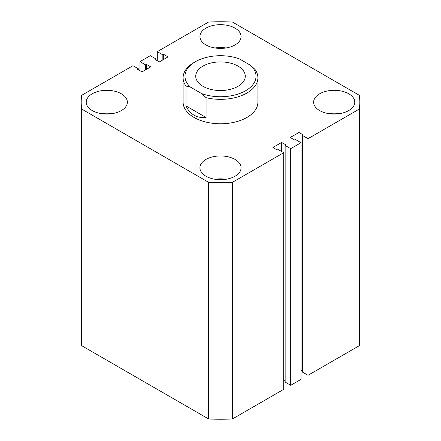 <?xml version="1.0" encoding="UTF-8"?>
<svg xmlns="http://www.w3.org/2000/svg" width="441" height="441" viewBox="0 0 441 441"><rect width="100%" height="100%" fill="white"/><g stroke="black" fill="none" stroke-linecap="round" stroke-linejoin="round"><path stroke-width="0.66" d="M348.748 93.784A20.567 11.874 0 0 0 326.334 91.21A20.567 11.874 0 0 0 313.639 102.18A20.567 11.874 0 0 0 319.664 110.575A20.567 11.874 0 0 0 342.078 113.15A20.567 11.874 0 0 0 354.773 102.18A20.567 11.874 0 0 0 348.748 93.784M339.658 113.629A20.567 11.874 0 0 0 328.754 113.629M235.042 159.433A20.567 11.874 0 0 0 212.628 156.858A20.567 11.874 0 0 0 199.933 167.828A20.567 11.874 0 0 0 205.958 176.224A20.567 11.874 0 0 0 228.372 178.798A20.567 11.874 0 0 0 241.067 167.828A20.567 11.874 0 0 0 235.042 159.433M225.952 179.278A20.567 11.874 0 0 0 215.048 179.278M235.042 28.136A20.567 11.874 0 0 0 212.628 25.561A20.567 11.874 0 0 0 199.933 36.531A20.567 11.874 0 0 0 205.958 44.927A20.567 11.874 0 0 0 228.372 47.501A20.567 11.874 0 0 0 241.067 36.531A20.567 11.874 0 0 0 235.042 28.136M225.952 47.981A20.567 11.874 0 0 0 215.048 47.981M121.336 93.784A20.567 11.874 0 0 0 98.922 91.21A20.567 11.874 0 0 0 86.227 102.18A20.567 11.874 0 0 0 92.252 110.575A20.567 11.874 0 0 0 114.666 113.15A20.567 11.874 0 0 0 127.361 102.18A20.567 11.874 0 0 0 121.336 93.784M112.246 113.629A20.567 11.874 0 0 0 101.342 113.629M183.103 77.754L183.103 102.18A37.397 21.592 0 0 0 194.057 117.444A37.397 21.592 0 0 0 234.81 122.129A37.397 21.592 0 0 0 257.897 102.18L257.897 77.754A37.397 21.592 180 0 1 206.085 97.676L206.085 117.521C201.554 117.94 197.54 117.152 194.057 115.156C190.584 113.133 187.899 110.057 185.992 105.923L185.992 86.072A37.397 21.592 180 0 1 183.103 77.754A37.397 21.592 180 0 1 194.057 62.484L195.38 61.723A35.528 20.512 0 0 0 190.314 87.042L185.992 86.072M208.56 418.95L81.712 345.711L81.712 109.07L208.56 182.309L208.56 418.95A139.301 80.427 0 0 0 232.44 418.95L232.44 182.309A139.301 80.427 0 0 1 208.56 182.309M232.44 182.309L283.701 152.713L283.701 389.353L232.44 418.95M283.701 152.713L278.144 149.505L277.29 150.001L272.924 147.481L281.65 142.449L281.65 151.528M283.701 380.269L285.156 381.112M281.65 142.449L286.016 144.968L285.156 145.464L285.156 382.104L290.707 385.307L290.707 148.667L285.156 145.464M308.027 138.667L308.027 375.308L359.288 345.711L359.288 109.07L308.027 138.667L302.476 135.464L303.336 134.963L298.97 132.449L290.244 137.482L294.61 140.001L295.464 139.505L301.021 142.713L301.021 379.354L290.707 385.307M301.021 142.713L290.707 148.667M298.97 132.449L298.97 141.528M302.476 371.113L301.021 370.269M302.476 135.464L302.476 372.105L308.027 375.308M359.288 345.711A139.301 80.427 0 0 0 359.801 338.82L359.801 102.18A139.301 80.427 0 0 0 359.288 95.289L232.44 22.05A139.301 80.427 0 0 0 208.56 22.05L157.299 51.647L157.299 60.731M359.288 109.07A139.301 80.427 0 0 0 359.801 102.18M157.299 51.647L162.856 54.849L162.856 59.888M162.856 54.849L163.71 54.353L163.71 59.392M163.71 54.353L168.076 56.872L159.35 61.911L154.984 59.392L155.844 58.896L155.844 59.888M155.844 58.896L150.293 55.693L139.979 61.646L139.979 70.731M81.712 109.07A139.301 80.427 0 0 1 81.199 102.18A139.301 80.427 0 0 1 81.712 95.289L132.973 65.692L138.524 68.895L137.664 69.391L142.03 71.911L150.756 66.872L146.39 64.358L145.536 64.855L145.536 69.887M145.536 64.855L139.979 61.646M146.39 64.358L146.39 69.391M138.524 68.895L138.524 69.887M81.199 102.18L81.199 338.82A139.301 80.427 0 0 0 81.712 345.711M238.019 66.111A24.773 14.305 0 0 0 211.019 63.008A24.773 14.305 0 0 0 195.727 76.227A24.773 14.305 0 0 0 202.981 86.342A24.773 14.305 0 0 0 229.982 89.44A24.773 14.305 0 0 0 245.273 76.227A24.773 14.305 0 0 0 238.019 66.111M206.085 97.676L201.763 93.652A35.528 20.512 0 0 0 245.62 90.73A35.528 20.512 0 0 0 250.686 65.411L255.008 69.43A37.397 21.592 180 0 1 257.897 77.754M250.686 65.411L239.237 58.796A35.528 20.512 0 0 0 195.38 61.723M201.763 93.652L190.314 87.042M206.085 117.521L185.992 105.923"/></g></svg>
